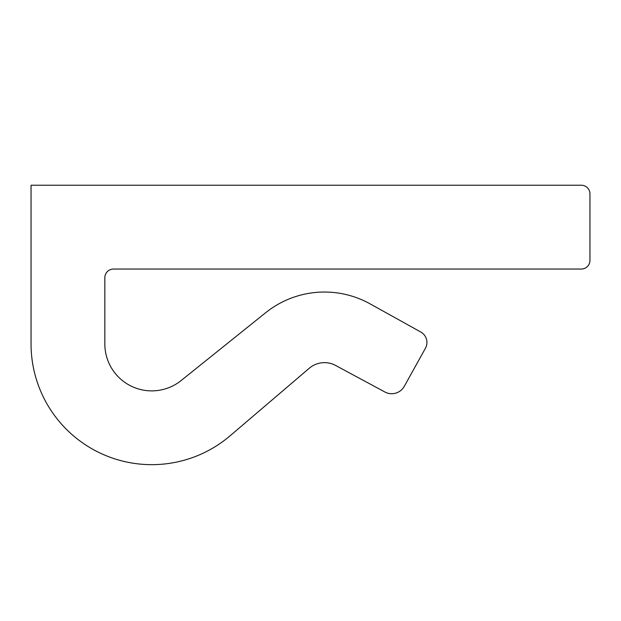 <?xml version="1.0" encoding="UTF-8"?>
<svg xmlns="http://www.w3.org/2000/svg" width="621" height="621" viewBox="0 0 621 621"><rect width="100%" height="100%" fill="white"/><g stroke="black" fill="none" stroke-linecap="round" stroke-linejoin="round"><path stroke-width="0.47" stroke-dasharray="3.1 2.33" d="M230.127 435.779L309.289 368.237A23.396 23.396 0 0 1 335.565 365.435L384.88 391.991A14.399 14.399 0 0 0 404.294 386.309L425.424 348.272A11.962 11.962 0 0 0 420.774 332.01L370.124 303.871A93.996 93.996 0 0 0 265.641 312.728L181.138 380.549A46.924 46.924 0 0 1 104.84 343.949L104.84 277.703A8.655 8.655 0 0 1 113.496 269.056L581.295 269.056A8.655 8.655 0 0 0 589.95 260.401L589.95 193.868A8.655 8.655 0 0 0 581.287 185.221L31.05 185.221L31.05 343.949A120.722 120.722 0 0 0 230.127 435.779L309.289 368.237A23.396 23.396 0 0 1 335.565 365.435L384.88 391.991A14.399 14.399 0 0 0 404.294 386.309L425.424 348.272A11.962 11.962 0 0 0 420.774 332.01L370.124 303.871A93.996 93.996 0 0 0 265.641 312.728L181.138 380.549A46.924 46.924 0 0 1 104.84 343.949L104.84 277.703A8.655 8.655 0 0 1 113.496 269.056L581.295 269.056A8.655 8.655 0 0 0 589.95 260.401L589.95 193.868A8.655 8.655 0 0 0 581.287 185.221L31.05 185.221L31.05 343.949A120.722 120.722 0 0 0 230.127 435.779"/><path stroke-width="0.93" d="M309.289 368.237L230.127 435.779L309.289 368.237A23.396 23.396 0 0 1 335.565 365.435A23.396 23.396 0 0 0 309.289 368.237M31.05 343.949A120.722 120.722 0 0 0 230.127 435.779A120.722 120.722 0 0 1 31.05 343.949L31.05 185.221L581.287 185.221L31.05 185.221L31.05 343.949M589.95 193.868A8.655 8.655 0 0 0 581.287 185.221A8.655 8.655 0 0 1 589.95 193.868L589.95 260.401L589.95 193.868M581.295 269.056A8.655 8.655 0 0 0 589.95 260.401A8.655 8.655 0 0 1 581.295 269.056L113.496 269.056A8.655 8.655 0 0 0 104.84 277.703L104.84 343.949A46.924 46.924 0 0 0 181.138 380.549L265.641 312.728L181.138 380.549A46.924 46.924 0 0 1 104.84 343.949L104.84 277.703A8.655 8.655 0 0 1 113.496 269.056L581.295 269.056M370.124 303.871A93.996 93.996 0 0 0 265.641 312.728A93.996 93.996 0 0 1 370.124 303.871L420.774 332.01L370.124 303.871M425.424 348.272A11.962 11.962 0 0 0 420.774 332.01A11.962 11.962 0 0 1 425.424 348.272L404.294 386.309L425.424 348.272M384.88 391.991A14.399 14.399 0 0 0 404.294 386.309A14.399 14.399 0 0 1 384.88 391.991L335.565 365.435L384.88 391.991"/></g></svg>
